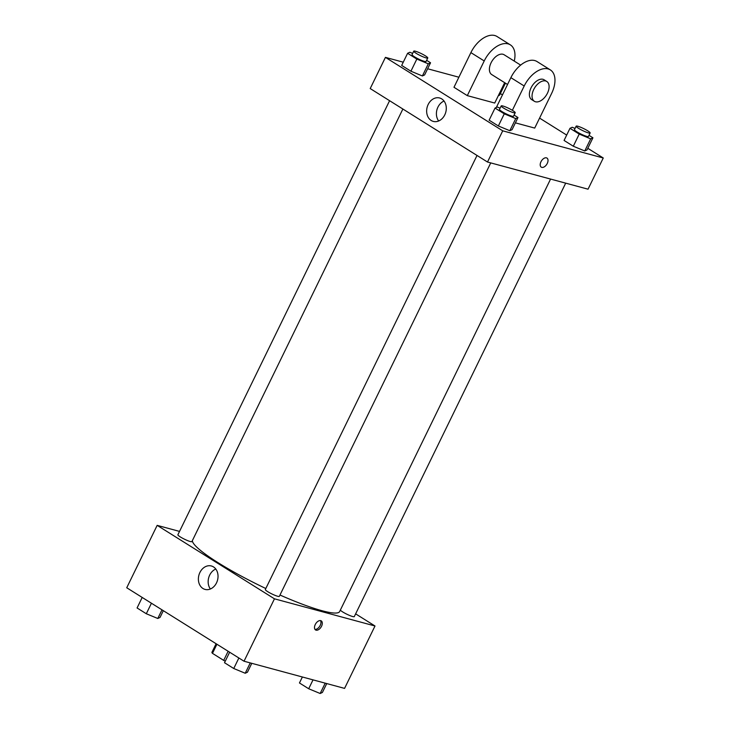 <?xml version="1.0" encoding="UTF-8"?>
<svg xmlns="http://www.w3.org/2000/svg" width="730" height="730" viewBox="0 0 730 730"><rect width="100%" height="100%" fill="white"/><g stroke="black" fill="none" stroke-linecap="round" stroke-linejoin="round"><path stroke-width="1.09" d="M228.143 651.269L223.69 660.385L212.476 653.359A15.093 2.153 26 0 1 211.946 652.264L216.107 643.732M223.69 660.385A15.093 2.153 26 0 0 225.269 661.152M216.919 644.243L212.476 653.359M355.629 613.857L375.001 625.993L344.569 688.39L244.03 661.225L126.737 587.76L157.169 525.363L179.525 531.404M279.982 595.023A81.833 11.689 26 0 0 322.067 610.736A81.833 11.689 26 0 0 339.642 611.548L550.575 179.069M192.355 540.656A81.833 11.689 26 0 0 265.811 588.517M375.001 625.993L274.462 598.819L157.169 525.363M389.592 100.703L177.892 534.752A7.793 1.113 26 0 0 182.235 538.046A7.793 1.113 26 0 0 190.229 541.514A7.793 1.113 26 0 0 191.899 541.587L402.878 109.026M340.353 610.088A7.793 1.113 26 0 0 345.39 613.474A7.793 1.113 26 0 0 352.608 616.521A7.793 1.113 26 0 0 354.287 616.604L565.695 183.148M490.742 162.9L279.334 596.346A7.793 1.113 -154 0 1 271.843 593.928A7.793 1.113 -154 0 1 265.328 589.511L477.028 155.463M274.462 598.819L244.03 661.225M216.509 582.896A12.136 9.636 105.1 0 1 205.048 589.411A12.136 9.636 105.1 0 1 198.907 575.176A12.136 9.636 105.1 0 1 211.371 565.978A12.136 9.636 105.1 0 1 216.509 582.896M320.716 620.637A5.356 3.166 -57.9 0 1 321.237 620.865A5.356 3.166 -57.9 0 1 321.072 627.088A5.356 3.166 -57.9 0 1 315.552 629.944A5.356 3.166 -57.9 0 1 315.47 624.141A5.356 3.166 -57.9 0 1 320.716 620.637M320.479 620.591A5.356 3.166 -57.9 0 1 319.731 626.24A5.356 3.166 -57.9 0 1 314.968 629.379M210.395 588.982A12.136 9.636 105.1 0 1 215.788 569.035M587.805 148.309L603.263 157.99L588.042 189.189L487.503 162.023L370.21 88.567L385.431 57.369L403.261 62.187M251.786 663.324L247.452 672.211L245.216 673.252L233.746 668.507L224.511 662.721L229.64 652.209M250.262 662.904L245.216 673.252M238.874 657.995L233.746 668.507M163.319 610.672L160.016 617.452L157.78 618.483L146.31 613.748L137.076 607.962L142.195 597.45M161.996 609.842L157.78 618.483M151.429 603.226L146.31 613.748M326.739 683.572L322.404 692.46L320.16 693.5L308.69 688.755L299.455 682.97L302.375 676.993M325.206 683.161L320.16 693.5M313.024 679.867L308.69 688.755M514.066 115.094L517.981 117.539L515.745 118.579L504.275 113.834L495.04 108.058L497.276 107.018L500.086 108.177M501.2 105.914L499.502 109.381A7.793 1.113 26 0 0 503.846 112.675A7.793 1.113 26 0 0 511.839 116.143A7.793 1.113 26 0 0 513.519 116.216L515.207 112.748A7.793 1.113 26 0 0 508.691 108.332A7.793 1.113 26 0 0 501.2 105.914A7.793 1.113 26 0 0 505.534 109.208A7.793 1.113 26 0 0 513.528 112.675A7.793 1.113 26 0 0 515.207 112.748M517.981 117.539L512.068 129.675L509.823 130.716L498.353 125.971L489.118 120.185L495.04 108.058M515.745 118.579L509.823 130.716L498.353 125.971L489.118 120.185M504.275 113.834L498.353 125.971M426.63 60.325L430.545 62.78L428.309 63.82L416.83 59.075L407.596 53.299L409.84 52.259L412.651 53.418M413.755 51.155L412.067 54.622A7.793 1.113 26 0 0 416.41 57.916A7.793 1.113 26 0 0 424.404 61.375A7.793 1.113 26 0 0 426.074 61.457L427.771 57.989A7.793 1.113 26 0 0 421.246 53.573A7.793 1.113 26 0 0 413.755 51.155A7.793 1.113 26 0 0 418.098 54.449A7.793 1.113 26 0 0 426.092 57.907A7.793 1.113 26 0 0 427.771 57.989M430.545 62.78L424.623 74.916L422.387 75.956L410.917 71.212L401.683 65.426L407.596 53.299M428.309 63.82L422.387 75.956L410.917 71.212L401.683 65.426M416.83 59.075L410.917 71.212M589.01 135.342L592.924 137.797L590.689 138.837L579.218 134.092L569.984 128.307L572.22 127.266L575.039 128.434M576.143 126.171L574.455 129.639A7.793 1.113 26 0 0 578.79 132.924A7.793 1.113 26 0 0 586.792 136.391A7.793 1.113 26 0 0 588.462 136.464L590.15 132.997A7.793 1.113 26 0 0 583.635 128.58A7.793 1.113 26 0 0 576.143 126.171A7.793 1.113 26 0 0 580.487 129.465A7.793 1.113 26 0 0 588.48 132.924A7.793 1.113 26 0 0 590.15 132.997M592.924 137.797L587.011 149.933L584.776 150.964L573.305 146.228L564.071 140.443L569.984 128.307M590.689 138.837L584.776 150.964L573.305 146.228L564.071 140.443M579.218 134.092L573.305 146.228M505.342 83.101L504.184 83.64M505.434 83.156L499.575 95.165L498.271 95.776L499.575 95.165M541.268 167.152A5.356 3.166 -57.9 0 1 541.432 160.929A5.356 3.166 -57.9 0 1 546.962 158.072A5.356 3.166 -57.9 0 1 547.254 163.456A5.356 3.166 -57.9 0 1 541.268 167.152A5.356 3.166 122.1 0 0 547.254 163.456A5.356 3.166 122.1 0 0 546.962 158.063M603.263 157.99L502.724 130.825L487.503 162.023L370.21 88.567M588.042 189.189L487.503 162.023M428.172 104.499A12.136 9.636 105.1 0 1 439.633 97.984A12.136 9.636 105.1 0 1 445.774 112.21A12.136 9.636 105.1 0 1 433.301 121.408A12.136 9.636 105.1 0 1 428.172 104.499M502.724 130.825L385.431 57.369M444.041 101.041A12.136 9.636 -74.9 0 0 437.927 107.137A12.136 9.636 -74.9 0 0 438.657 120.988M427.625 68.766L458.887 77.216M500.36 93.549L502.477 94.873M539.58 118.105L566.681 135.077M424.623 74.916L422.387 75.956M512.068 129.675L509.823 130.716M587.011 149.933L584.776 150.964M504.658 82.672L494.73 103.04L467.31 95.63L453.978 87.281L470.886 52.615A23.378 13.806 -57.9 0 1 497.011 36.5L510.334 44.849A23.378 13.806 -57.9 0 1 514.258 61.101M512.351 110.312L524.204 86.003A23.378 13.806 -57.9 0 1 550.32 69.888A23.378 13.806 -57.9 0 1 551.625 93.413L534.716 128.079L515.389 122.859M496.345 107.447L510.872 77.654L524.204 86.003M550.32 69.888L536.997 61.539A23.378 13.806 122.1 0 0 510.872 77.654M507.542 84.479L491.719 74.569A11.689 6.898 -57.9 0 1 491.545 61.895A11.689 6.898 -57.9 0 1 502.997 54.266A11.689 6.898 -57.9 0 1 504.129 54.759L520.654 65.107M470.886 52.615L484.218 60.955L467.31 95.63M484.218 60.955A23.378 13.806 -57.9 0 1 510.334 44.849M534.369 101.287L531.705 99.618A11.689 6.898 -57.9 0 1 531.531 86.934A11.689 6.898 -57.9 0 1 542.983 79.305A11.689 6.898 -57.9 0 1 544.115 79.798L546.779 81.468A11.689 6.898 -57.9 0 1 546.423 95.037A11.689 6.898 -57.9 0 1 534.369 101.287A11.689 6.898 -57.9 0 1 534.205 88.604A11.689 6.898 -57.9 0 1 545.648 80.975A11.689 6.898 -57.9 0 1 546.779 81.468"/></g></svg>
